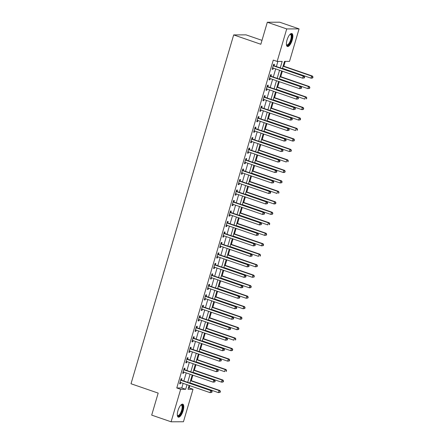 <?xml version="1.0" encoding="UTF-8"?>
<svg xmlns="http://www.w3.org/2000/svg" width="444" height="444" viewBox="0 0 444 444"><rect width="100%" height="100%" fill="white"/><g stroke="black" fill="none" stroke-linecap="round" stroke-linejoin="round"><path stroke-width="0.67" d="M177.939 410.672A6.865 2.481 -71 0 1 182.778 404.173A6.865 2.481 -71 0 1 183.15 410.65A6.865 2.481 -71 0 1 178.305 417.155A6.865 2.481 -71 0 1 177.939 410.672M287.024 40.032A6.865 2.481 -71 0 1 291.863 33.528A6.865 2.481 -71 0 1 292.235 40.01A6.865 2.481 -71 0 1 287.396 46.509A6.865 2.481 -71 0 1 287.024 40.032M261.993 40.354L246.037 34.86L233.683 34.91L131.013 383.749L158.175 393.106L151.693 415.118L171.095 421.8L180.658 389.305L185.67 389.283L187.013 384.709M233.683 34.91L260.844 44.261L267.321 22.25L279.676 22.2L299.078 28.882L289.516 61.377L284.504 61.4L282.378 68.615M188.406 387.923L189.133 387.917L189.799 385.664M190.493 383.305L190.576 383.022M191.27 380.663L192.885 375.186M193.578 372.821L193.662 372.544M194.355 370.179L195.971 364.702M196.664 362.343L196.748 362.06M197.441 359.701L199.051 354.223M199.75 351.859L199.833 351.576M200.527 349.217L202.137 343.739M202.83 341.381L202.914 341.097M203.613 338.733L205.222 333.255M205.916 330.897L205.999 330.614M206.693 328.255L208.308 322.777M209.002 320.413L209.085 320.13M209.779 317.771L211.394 312.293M212.088 309.934L212.171 309.651M212.865 307.287L214.48 301.809M215.174 299.45L215.257 299.167M215.951 296.808L217.566 291.331M218.259 288.966L218.343 288.683M219.036 286.325L220.646 280.847M221.345 278.488L221.428 278.205M222.122 275.841L223.732 270.363M224.425 268.004L224.509 267.721M225.208 265.362L226.817 259.884M227.511 257.52L227.594 257.237M228.288 254.878L229.903 249.4M230.597 247.042L230.68 246.759M231.374 244.394L232.989 238.916M233.683 236.558L233.766 236.275M234.46 233.916L236.075 228.438M236.769 226.074L236.852 225.796M237.546 223.432L239.161 217.954M239.854 215.595L239.938 215.312M240.631 212.954L242.241 207.47M242.94 205.111L243.023 204.828M243.717 202.47L245.327 196.992M246.02 194.627L246.104 194.35M246.803 191.986L248.412 186.508M249.106 184.149L249.189 183.866M249.883 181.507L251.498 176.024M252.192 173.665L252.275 173.382M252.969 171.023L254.584 165.545M255.278 163.181L255.361 162.904M256.055 160.539L257.67 155.061M258.364 152.703L258.447 152.42M259.141 150.061L260.756 144.578M261.449 142.219L261.533 141.936M262.226 139.577L263.836 134.099M264.535 131.735L264.618 131.457M265.312 129.093L266.922 123.615M267.615 121.256L267.699 120.973M268.398 118.615L270.008 113.137M270.701 110.772L270.785 110.489M271.478 108.131L273.093 102.653M273.787 100.294L273.87 100.011M274.564 97.647L276.179 92.169M276.873 89.81L276.956 89.527M277.65 87.168L279.265 81.69M279.959 79.326L280.042 79.043M280.736 76.684L282.351 71.207M283.044 68.848L283.128 68.565M283.821 66.2L285.237 61.394M189.133 387.917L193.012 389.255L183.45 421.75L171.095 421.8M280.258 67.888L282.168 61.405L277.156 61.427L273.276 60.09L176.779 387.967L181.79 387.951L183.133 383.372M183.827 381.013L186.219 372.888M186.913 370.529L189.305 362.409M189.999 360.045L192.391 351.926M193.084 349.567L195.477 341.442M196.17 339.083L198.562 330.963M199.256 328.599L201.643 320.479M202.342 318.12L204.728 309.995M205.422 307.637L207.814 299.517M208.508 297.153L210.9 289.033M211.594 286.674L213.986 278.549M214.68 276.19L217.072 268.071M217.765 265.706L220.157 257.587M220.851 255.228L223.238 247.103M223.937 244.744L226.323 236.624M227.017 234.26L229.409 226.14M230.103 223.782L232.495 215.662M233.189 213.298L235.581 205.178M236.275 202.819L238.667 194.694M239.36 192.335L241.752 184.216M242.446 181.851L244.833 173.732M245.532 171.373L247.919 163.248M248.618 160.889L251.004 152.769M251.698 150.405L254.09 142.285M254.784 139.927L257.176 131.801M257.87 129.443L260.262 121.323M260.955 118.959L263.348 110.839M264.041 108.48L266.433 100.355M267.127 97.996L269.514 89.877M270.213 87.512L272.599 79.393M273.293 77.034L275.685 68.909M276.379 66.55L277.889 61.427M274.065 65.64L274.464 64.275L273.632 64.28L272.15 69.308L272.982 69.303L273.338 68.104M270.979 76.118L271.378 74.758L270.546 74.758L269.064 79.792L269.902 79.787L270.252 78.582M267.893 86.602L268.293 85.237L267.46 85.242L265.978 90.271L266.816 90.271L267.166 89.066M264.807 97.086L265.212 95.721L264.374 95.726L262.892 100.755L263.73 100.749L264.086 99.55M261.721 107.565L262.127 106.205L261.288 106.205L259.807 111.239L260.645 111.233L261 110.029M258.641 118.049L259.041 116.683L258.203 116.689L256.726 121.717L257.559 121.717L257.914 120.513M255.555 128.532L255.955 127.167L255.122 127.167L253.641 132.201L254.473 132.195L254.828 130.997M252.47 139.011L252.869 137.651L252.037 137.651L250.555 142.685L251.387 142.679L251.742 141.475M249.384 149.495L249.783 148.13L248.951 148.135L247.469 153.163L248.301 153.163L248.657 151.959M246.298 159.979L246.698 158.613L245.865 158.613L244.383 163.647L245.221 163.642L245.571 162.443M243.212 170.457L243.617 169.092L242.779 169.097L241.297 174.131L242.135 174.126L242.491 172.921M240.126 180.941L240.531 179.576L239.693 179.581L238.212 184.61L239.05 184.61L239.405 183.405M237.046 191.425L237.446 190.06L236.608 190.06L235.131 195.094L235.964 195.088L236.319 193.889M233.96 201.903L234.36 200.538L233.527 200.544L232.046 205.578L232.878 205.572L233.233 204.368M230.874 212.387L231.274 211.022L230.442 211.028L228.96 216.056L229.792 216.056L230.147 214.852M227.789 222.871L228.188 221.506L227.356 221.506L225.874 226.54L226.706 226.534L227.062 225.336M224.703 233.35L225.102 231.984L224.27 231.99L222.788 237.024L223.626 237.018L223.976 235.814M221.617 243.834L222.022 242.468L221.184 242.474L219.702 247.502L220.54 247.502L220.896 246.298M218.531 254.312L218.936 252.952L218.098 252.952L216.617 257.986L217.455 257.981L217.81 256.776M215.445 264.796L215.851 263.431L215.013 263.436L213.536 268.47L214.369 268.465L214.724 267.26M212.365 275.28L212.765 273.915L211.932 273.92L210.45 278.949L211.283 278.949L211.638 277.744M209.279 285.758L209.679 284.399L208.847 284.399L207.365 289.433L208.197 289.427L208.552 288.223M206.194 296.242L206.593 294.877L205.761 294.883L204.279 299.911L205.111 299.911L205.467 298.707M203.108 306.726L203.507 305.361L202.675 305.367L201.193 310.395L202.031 310.395L202.381 309.191M200.022 317.205L200.427 315.845L199.589 315.845L198.107 320.879L198.945 320.873L199.301 319.669M196.936 327.689L197.341 326.323L196.503 326.329L195.021 331.357L195.859 331.357L196.215 330.153M193.85 338.173L194.256 336.807L193.418 336.813L191.941 341.841L192.774 341.836L193.129 340.637M190.77 348.651L191.17 347.291L190.337 347.291L188.855 352.325L189.688 352.32L190.043 351.115M187.684 359.135L188.084 357.77L187.251 357.775L185.77 362.804L186.602 362.804L186.957 361.599M184.599 369.619L184.998 368.254L184.166 368.259L182.684 373.287L183.516 373.282L183.872 372.083M181.513 380.097L181.912 378.738L181.08 378.738L179.598 383.771L180.436 383.766L180.786 382.562M267.321 22.25L286.724 28.932L299.078 28.882M176.779 387.967L180.658 389.305M277.156 61.427L286.724 28.932M187.712 382.345L190.099 374.225M190.792 371.867L193.184 363.741M193.878 361.383L196.27 353.263M196.964 350.899L199.356 342.779M200.05 340.42L202.442 332.301M203.136 329.936L205.528 321.817M206.221 319.458L208.608 311.333M209.307 308.974L211.694 300.854M212.387 298.49L214.779 290.37M215.473 288.012L217.865 279.887M218.559 277.528L220.951 269.408M221.645 267.044L224.037 258.924M224.731 256.565L227.123 248.44M227.816 246.081L230.203 237.962M230.902 235.598L233.289 227.478M233.982 225.119L236.375 216.994M237.068 214.635L239.46 206.516M240.154 204.151L242.546 196.032M243.24 193.673L245.632 185.548M246.326 183.189L248.718 175.069M249.411 172.705L251.798 164.585M252.497 162.227L254.884 154.101M255.578 151.743L257.97 143.623M258.663 141.259L261.055 133.139M261.749 130.78L264.141 122.655M264.835 120.296L267.227 112.177M267.921 109.812L270.313 101.693M271.007 99.334L273.393 91.209M274.092 88.85L276.479 80.73M277.178 78.366L279.565 70.246M189.133 385.436L188.006 389.277L193.012 389.255M281.685 70.979L279.298 79.099M278.599 81.457L276.212 89.583M275.513 91.941L273.127 100.061M272.433 102.425L270.041 110.545M269.347 112.904L266.955 121.029M266.261 123.388L263.869 131.507M263.175 133.872L260.783 141.991M260.09 144.35L257.698 152.475M257.004 154.834L254.617 162.954M253.918 165.318L251.532 173.438M250.838 175.796L248.446 183.921M247.752 186.28L245.36 194.4M244.666 196.764L242.274 204.884M241.58 207.243L239.188 215.368M238.495 217.727L236.103 225.846M235.409 228.21L233.022 236.33M232.323 238.689L229.937 246.814M229.243 249.173L226.851 257.292M226.157 259.657L223.765 267.776M223.071 270.135L220.679 278.255M219.985 280.619L217.593 288.739M216.9 291.098L214.508 299.223M213.814 301.581L211.427 309.701M210.728 312.065L208.341 320.185M207.648 322.544L205.256 330.669M204.562 333.028L202.17 341.147M201.476 343.512L199.084 351.631M198.39 353.99L195.998 362.115M195.305 364.474L192.912 372.594M192.219 374.958L189.832 383.078M181.79 387.951L185.67 389.283M272.228 69.048L272.982 69.303M269.142 79.526L269.902 79.787M266.056 90.01L266.816 90.271M262.97 100.488L263.73 100.749M259.89 110.972L260.645 111.233M256.804 121.456L257.559 121.717M253.718 131.935L254.473 132.195M250.632 142.419L251.387 142.679M247.547 152.903L248.301 153.163M244.461 163.381L245.221 163.642M241.375 173.865L242.135 174.126M238.289 184.349L239.05 184.61M235.209 194.827L235.964 195.088M232.123 205.311L232.878 205.572M229.037 215.795L229.792 216.056M225.952 226.274L226.706 226.534M222.866 236.757L223.626 237.018M219.78 247.241L220.54 247.502M216.694 257.72L217.455 257.981M213.614 268.204L214.369 268.465M210.528 278.688L211.283 278.949M207.442 289.166L208.197 289.427M204.357 299.65L205.111 299.911M201.271 310.134L202.031 310.395M198.185 320.612L198.945 320.873M195.099 331.096L195.859 331.357M192.019 341.575L192.774 341.836M188.933 352.059L189.688 352.32M185.847 362.543L186.602 362.804M182.762 373.021L183.516 373.282M179.676 383.505L180.436 383.766M304.39 77.9L304.639 77.062L304.057 77.905L304.39 77.9L302.614 78.188L272.971 67.976A0.882 0.816 -90.2 0 0 272.66 67.938L272.549 67.943M304.057 77.905L302.614 78.188L303.23 76.091L304.062 76.085L274.42 65.873A0.882 0.816 -90.2 0 1 274.148 65.718L273.404 65.046M273.227 65.64L273.315 65.718A0.882 0.816 -90.2 0 0 273.587 65.879L303.23 76.091L304.307 77.067M272.971 67.976L272.533 68.01M304.639 77.062L304.062 76.085M282.462 68.337L310.961 78.15L311.577 76.057L312.415 76.052L283.161 65.973M312.654 77.028L312.404 77.867L312.743 77.867L312.987 77.028L311.577 76.057L283.078 66.239M312.743 77.867L311.799 78.15L310.961 78.15L312.404 77.867M312.415 76.052L312.987 77.028M301.304 88.384L301.554 87.546L301.221 87.546L300.971 88.384L301.304 88.384L299.528 88.667L269.885 78.455A0.882 0.816 -90.2 0 0 269.575 78.416L269.464 78.427M300.971 88.384L299.528 88.667L300.144 86.569L300.982 86.569L271.334 76.357A0.882 0.816 -90.2 0 1 271.062 76.196L270.318 75.53M270.146 76.124L270.23 76.202A0.882 0.816 -90.2 0 0 270.501 76.362L300.144 86.569L301.221 87.546M269.885 78.455L269.447 78.494M301.554 87.546L300.982 86.569M298.224 98.868L298.468 98.03L297.885 98.868L298.224 98.868L296.442 99.151L266.8 88.939A0.882 0.816 -90.2 0 0 266.494 88.9L266.383 88.911M297.885 98.868L296.442 99.151L297.058 97.053L297.896 97.047L268.254 86.841A0.882 0.816 -90.2 0 1 267.982 86.68L267.233 86.014M267.06 86.608L267.144 86.68A0.882 0.816 -90.2 0 0 267.416 86.841L297.058 97.053L298.135 98.03M266.8 88.939L266.361 88.972M298.468 98.03L297.896 97.047M295.138 109.346L295.382 108.508L294.805 109.352L295.138 109.346L293.356 109.635L263.714 99.423A0.882 0.816 -90.2 0 0 263.409 99.384L263.298 99.389M294.805 109.352L293.356 109.635L293.972 107.537L294.81 107.531L265.168 97.319A0.882 0.816 -90.2 0 1 264.896 97.158L264.147 96.492M263.975 97.086L264.058 97.164A0.882 0.816 -90.2 0 0 264.33 97.325L293.972 107.537L295.049 108.514M263.714 99.423L263.275 99.456M295.382 108.508L294.81 107.531M279.376 78.816L307.875 88.633L308.497 86.536L309.329 86.536L280.075 76.457M309.568 87.512L309.324 88.35L309.901 87.512L308.497 86.536L279.998 76.723M309.657 88.35L307.875 88.633L309.324 88.35M309.329 86.536L309.901 87.512M276.296 89.3L304.789 99.117L305.411 97.02L306.243 97.014L276.989 86.941M306.482 97.996L306.238 98.834L306.815 97.991L305.411 97.02L276.912 87.202M306.571 98.829L306.238 98.834M306.243 97.014L306.815 97.991M273.21 99.783L301.709 109.596L302.325 107.504L303.158 107.498L273.904 97.419M303.396 108.475L303.152 109.313L303.735 108.475L302.325 107.504L273.826 97.686M303.485 109.313L302.542 109.596L301.709 109.596L303.152 109.313M303.158 107.498L303.735 108.475M292.052 119.83L292.296 118.992L291.963 118.992L291.719 119.83L292.052 119.83L290.271 120.113L260.628 109.901A0.882 0.816 -90.2 0 0 260.323 109.862L260.212 109.873M291.719 119.83L290.271 120.113L290.892 118.015L291.725 118.015L262.082 107.803A0.882 0.816 -90.2 0 1 261.81 107.642L261.061 106.976M260.889 107.57L260.972 107.648A0.882 0.816 -90.2 0 0 261.244 107.809L290.892 118.015L291.963 118.992M260.628 109.901L260.19 109.94M292.296 118.992L291.725 118.015M270.124 110.262L298.623 120.08L299.239 117.982L300.072 117.982L270.818 107.903M300.311 118.959L300.066 119.797L300.649 118.959L299.239 117.982L270.74 108.164M300.399 119.797L298.623 120.08L300.066 119.797M300.072 117.982L300.649 118.959M289.988 34.371A5.939 2.148 -71 0 1 290.01 34.355A5.939 2.148 -71 0 1 291.58 34.898A5.939 2.148 -71 0 1 290.132 42.624A5.939 2.148 -71 0 1 286.441 44.711A5.939 2.148 -71 0 1 286.43 44.689M286.419 44.544A5.5 1.987 109 0 0 286.83 44.872A5.5 1.987 109 0 0 290.11 41.336A5.5 1.987 109 0 0 291.003 35.126A5.5 1.987 109 0 0 290.415 34.471A5.5 1.987 109 0 0 289.888 34.477M287.057 46.304A6.821 2.464 109 0 0 290.992 41.525A6.821 2.464 109 0 0 291.958 34.171A6.821 2.464 109 0 0 291.469 33.483M180.902 405.011A5.939 2.148 -71 0 1 180.919 405A5.939 2.148 -71 0 1 182.179 410.439A5.939 2.148 -71 0 1 177.356 415.356A5.939 2.148 -71 0 1 177.345 415.334M177.328 415.19A5.5 1.987 109 0 0 177.744 415.517A5.5 1.987 109 0 0 181.624 410.306A5.5 1.987 109 0 0 181.324 405.117A5.5 1.987 109 0 0 180.797 405.117M177.966 416.949A6.821 2.464 109 0 0 182.512 410.439A6.821 2.464 109 0 0 182.384 404.129M288.966 130.314L289.211 129.476L288.877 129.476L288.633 130.314L288.966 130.314L287.19 130.597L257.542 120.385A0.882 0.816 -90.2 0 0 257.237 120.346L257.126 120.357M288.633 130.314L287.19 130.597L287.806 128.499L288.639 128.494L258.996 118.287A0.882 0.816 -90.2 0 1 258.724 118.126L257.981 117.46M257.803 118.054L257.892 118.126A0.882 0.816 -90.2 0 0 258.164 118.287L287.806 128.499L288.877 129.476M257.542 120.385L257.109 120.418M289.211 129.476L288.639 128.494M285.881 140.792L286.13 139.954L285.792 139.954L285.548 140.798L285.881 140.792L284.105 141.075L254.456 130.869A0.882 0.816 -90.2 0 0 254.151 130.83L254.04 130.836M285.548 140.798L284.105 141.075L284.721 138.983L285.553 138.978L255.911 128.766A0.882 0.816 -90.2 0 1 255.639 128.605L254.895 127.939M254.717 128.532L254.806 128.61A0.882 0.816 -90.2 0 0 255.078 128.771L284.721 138.983L285.792 139.954M254.456 130.869L254.024 130.902M286.13 139.954L285.553 138.978M282.795 151.276L283.044 150.438L282.711 150.438L282.462 151.276L282.795 151.276L281.019 151.559L251.376 141.347A0.882 0.816 -90.2 0 0 251.065 141.309L250.954 141.32M282.462 151.276L281.019 151.559L281.635 149.462L282.467 149.462L252.825 139.25A0.882 0.816 -90.2 0 1 252.553 139.089L251.809 138.423M251.631 139.016L251.72 139.094A0.882 0.816 -90.2 0 0 251.992 139.255L281.635 149.462L282.711 150.438M251.371 141.347L250.938 141.386M283.044 150.438L282.467 149.462M279.709 161.76L279.959 160.922L279.626 160.922L279.376 161.76L279.709 161.76L277.933 162.043L248.29 151.831A0.882 0.816 -90.2 0 0 247.98 151.793L247.869 151.804M279.376 161.76L277.933 162.043L278.549 159.945L279.387 159.94L249.739 149.733A0.882 0.816 -90.2 0 1 249.467 149.573L248.723 148.907M248.551 149.5L248.634 149.573A0.882 0.816 -90.2 0 0 248.906 149.733L278.549 159.945L279.626 160.922M248.29 151.831L247.852 151.865M279.959 160.922L279.387 159.94M276.629 172.239L276.873 171.401L276.29 172.244L276.629 172.239L274.847 172.522L245.205 162.315A0.882 0.816 -90.2 0 0 244.899 162.276L244.788 162.282M276.29 172.244L274.847 172.522L275.463 170.429L276.301 170.424L246.659 160.212A0.882 0.816 -90.2 0 1 246.387 160.051L245.637 159.385M245.465 159.979L245.549 160.056A0.882 0.816 -90.2 0 0 245.821 160.217L275.463 170.429L276.54 171.401M245.205 162.315L244.766 162.349M276.873 171.401L276.301 170.424M267.038 120.746L295.538 130.564L296.154 128.466L296.992 128.46L267.732 118.387M297.23 129.443L296.981 130.281L297.563 129.437L296.154 128.466L267.654 118.648M297.314 130.275L296.981 130.281M296.992 128.46L297.563 129.437M263.952 131.23L292.452 141.042L293.068 138.944L293.906 138.944L264.646 128.865M294.144 139.921L293.895 140.759L294.477 139.921L293.068 138.944L264.569 129.132M294.228 140.759L293.284 141.042L292.452 141.042L293.895 140.759M293.906 138.944L294.477 139.921M260.867 141.708L289.366 151.526L289.982 149.428L290.82 149.428L261.56 139.349M291.059 150.405L290.809 151.243L291.147 151.243L291.392 150.405L289.982 149.428L261.483 139.61M291.147 151.243L289.366 151.526L290.809 151.243M290.82 149.428L291.392 150.405M257.781 152.192L286.28 162.01L286.896 159.912L287.734 159.907L258.48 149.828M287.973 160.889L287.729 161.727L288.306 160.883L286.896 159.912L258.402 150.094M288.062 161.721L287.729 161.727M287.734 159.907L288.306 160.883M254.701 162.671L283.194 172.488L283.816 170.391L284.648 170.391L255.394 160.312M284.887 171.367L284.643 172.205L285.22 171.367L283.816 170.391L255.317 160.578M284.976 172.205L284.032 172.488L283.194 172.488L284.643 172.205M284.648 170.391L285.22 171.367M273.543 182.723L273.787 181.885L273.204 182.723L273.543 182.723L271.761 183.006L242.119 172.794A0.882 0.816 -90.2 0 0 241.814 172.755L241.703 172.766M273.204 182.723L271.761 183.006L272.377 180.908L273.215 180.908L243.573 170.696A0.882 0.816 -90.2 0 1 243.301 170.535L242.552 169.869M242.38 170.463L242.463 170.54A0.882 0.816 -90.2 0 0 242.735 170.701L272.377 180.908L273.454 181.885M242.119 172.794L241.68 172.833M273.787 181.885L273.215 180.908M251.615 173.154L280.114 182.972L280.73 180.875L281.563 180.869L252.309 170.796M281.801 181.851L281.557 182.689L282.134 181.851L280.73 180.875L252.231 171.057M281.89 182.689L280.114 182.972L281.557 182.689M281.563 180.869L282.134 181.851M270.457 193.207L270.701 192.363L270.124 193.207L270.457 193.207L268.676 193.49L239.033 183.278A0.882 0.816 -90.2 0 0 238.728 183.239L238.617 183.25M270.124 193.207L268.676 193.49L269.297 191.392L270.13 191.386L240.487 181.18A0.882 0.816 -90.2 0 1 240.215 181.019L239.466 180.353M239.294 180.947L239.377 181.019A0.882 0.816 -90.2 0 0 239.649 181.18L269.297 191.392L270.368 192.369M239.033 183.278L238.595 183.311M270.701 192.363L270.13 191.386M248.529 183.638L277.028 193.451L277.644 191.358L278.477 191.353L249.223 181.274M278.715 192.33L278.471 193.173L279.054 192.33L277.644 191.358L249.145 181.541M278.804 193.168L278.471 193.173M278.477 191.353L279.054 192.33M267.371 203.685L267.615 202.847L267.282 202.847L267.038 203.685L267.371 203.685L265.595 203.968L235.947 193.762A0.882 0.816 -90.2 0 0 235.642 193.723L235.531 193.728M267.038 203.685L265.595 203.968L266.211 201.876L267.044 201.87L237.401 191.658A0.882 0.816 -90.2 0 1 237.129 191.497L236.386 190.831M236.208 191.425L236.297 191.503A0.882 0.816 -90.2 0 0 236.569 191.664L266.211 201.876L267.282 202.847M235.947 193.762L235.509 193.795M267.615 202.847L267.044 201.87M245.443 194.117L273.942 203.935L274.559 201.837L275.391 201.837L246.137 191.758M275.635 202.814L275.385 203.652L275.968 202.814L274.559 201.837L246.059 192.024M275.718 203.652L274.775 203.935L273.942 203.935L275.385 203.652M275.391 201.837L275.968 202.814M264.285 214.169L264.535 213.331L264.197 213.331L263.952 214.169L264.285 214.169L262.509 214.452L232.861 204.24A0.882 0.816 -90.2 0 0 232.556 204.201L232.445 204.212M263.952 214.169L262.509 214.452L263.126 212.354L263.958 212.354L234.315 202.142A0.882 0.816 -90.2 0 1 234.044 201.981L233.3 201.315M233.122 201.909L233.211 201.987A0.882 0.816 -90.2 0 0 233.483 202.148L263.126 212.354L264.197 213.331M232.861 204.24L232.428 204.279M264.535 213.331L263.958 212.354M242.357 204.601L270.857 214.419L271.473 212.321L272.311 212.315L243.051 202.242M272.549 213.298L272.3 214.136L272.882 213.298L271.473 212.321L242.973 202.503M272.633 214.136L270.857 214.419L272.3 214.136M272.311 212.315L272.882 213.298M261.2 224.653L261.449 223.809L260.867 224.653L261.2 224.653L259.424 224.936L229.781 214.724A0.882 0.816 -90.2 0 0 229.47 214.685L229.359 214.691M260.867 224.653L259.424 224.936L260.04 222.838L260.872 222.833L231.23 212.626A0.882 0.816 -90.2 0 1 230.958 212.465L230.214 211.799M230.036 212.393L230.125 212.465A0.882 0.816 -90.2 0 0 230.397 212.626L260.04 222.838L261.116 223.815M229.776 214.724L229.343 214.757M261.449 223.809L260.872 222.833M239.272 215.085L267.771 224.897L268.387 222.805L269.225 222.799L239.965 212.72M269.464 223.776L269.214 224.62L269.797 223.776L268.387 222.805L239.888 212.987M269.552 224.614L269.214 224.62M269.225 222.799L269.797 223.776M258.114 235.131L258.364 234.293L258.031 234.293L257.781 235.131L258.114 235.131L256.338 235.414L226.695 225.208A0.882 0.816 -90.2 0 0 226.385 225.169L226.274 225.175M257.781 235.131L256.338 235.414L256.954 233.322L257.792 233.316L228.144 223.104A0.882 0.816 -90.2 0 1 227.872 222.944L227.128 222.278M226.951 222.871L227.039 222.949A0.882 0.816 -90.2 0 0 227.311 223.11L256.954 233.322L258.031 234.293M226.695 225.208L226.257 225.241M258.364 234.293L257.792 233.316M236.186 225.563L264.685 235.381L265.301 233.283L266.139 233.283L236.885 223.204M266.378 234.26L266.134 235.098L266.711 234.26L265.301 233.283L236.807 223.471M266.467 235.098L264.685 235.381L266.134 235.098M266.139 233.283L266.711 234.26M255.028 245.615L255.278 244.777L254.945 244.777L254.695 245.615L255.028 245.615L253.252 245.898L223.609 235.686A0.882 0.816 -90.2 0 0 223.299 235.647L223.188 235.659M254.695 245.615L253.252 245.898L253.868 243.8L254.706 243.8L225.058 233.588A0.882 0.816 -90.2 0 1 224.792 233.427L224.042 232.761M223.87 233.355L223.954 233.433A0.882 0.816 -90.2 0 0 224.226 233.594L253.868 243.8L254.945 244.777M223.609 235.686L223.171 235.72M255.278 244.777L254.706 243.8M251.948 256.099L252.192 255.256L251.609 256.099L251.948 256.099L250.166 256.382L220.524 246.17A0.882 0.816 -90.2 0 0 220.218 246.131L220.107 246.137M251.609 256.099L250.166 256.382L250.782 254.284L251.62 254.279L221.978 244.072A0.882 0.816 -90.2 0 1 221.706 243.911L220.957 243.245M220.785 243.834L220.868 243.911A0.882 0.816 -90.2 0 0 221.14 244.072L250.782 254.284L251.859 255.261M220.524 246.17L220.085 246.204M252.192 255.256L251.62 254.279M248.862 266.578L249.106 265.74L248.773 265.74L248.529 266.578L248.862 266.578L247.08 266.861L217.438 256.654A0.882 0.816 -90.2 0 0 217.133 256.61L217.022 256.621M248.529 266.578L247.08 266.861L247.702 264.768L248.535 264.763L218.892 254.551A0.882 0.816 -90.2 0 1 218.62 254.39L217.871 253.724M217.699 254.318L217.782 254.395A0.882 0.816 -90.2 0 0 218.054 254.556L247.702 264.768L248.773 265.74M217.438 256.649L216.999 256.688M249.106 265.74L248.535 264.763M245.776 277.062L246.02 276.224L245.687 276.224L245.443 277.062L245.776 277.062L243.995 277.345L214.352 267.133A0.882 0.816 -90.2 0 0 214.047 267.094L213.936 267.105M245.443 277.062L243.995 277.345L244.616 275.247L245.449 275.247L215.806 265.035A0.882 0.816 -90.2 0 1 215.534 264.874L214.791 264.208M214.613 264.802L214.696 264.879A0.882 0.816 -90.2 0 0 214.968 265.035L244.616 275.247L245.687 276.224M214.352 267.133L213.914 267.166M246.02 276.224L245.449 275.247M242.69 287.54L242.94 286.702L242.602 286.707L242.357 287.546L242.69 287.54L240.914 287.829L211.266 277.617A0.882 0.816 -90.2 0 0 210.961 277.578L210.85 277.583M242.357 287.546L240.914 287.829L241.53 285.731L242.363 285.725L212.72 275.519A0.882 0.816 -90.2 0 1 212.448 275.358L211.705 274.686M211.527 275.28L211.616 275.358A0.882 0.816 -90.2 0 0 211.888 275.519L241.53 285.731L242.602 286.707M211.266 277.617L210.833 277.65M242.94 286.702L242.363 285.725M239.605 298.024L239.854 297.186L239.516 297.186L239.272 298.024L239.605 298.024L237.829 298.307L208.186 288.101A0.882 0.816 -90.2 0 0 207.875 288.056L207.764 288.067M239.272 298.024L237.829 298.307L238.445 296.215L239.277 296.209L209.635 285.997A0.882 0.816 -90.2 0 1 209.363 285.836L208.619 285.17M208.441 285.764L208.53 285.842A0.882 0.816 -90.2 0 0 208.802 286.003L238.445 296.215L239.516 297.186M208.181 288.095L207.748 288.134M239.854 297.186L239.277 296.209M236.519 308.508L236.769 307.67L236.436 307.67L236.186 308.508L236.519 308.508L234.743 308.791L205.1 298.579A0.882 0.816 -90.2 0 0 204.789 298.54L204.678 298.551M236.186 308.508L234.743 308.791L235.359 306.693L236.197 306.693L206.549 296.481A0.882 0.816 -90.2 0 1 206.277 296.32L205.533 295.654M205.356 296.248L205.444 296.326A0.882 0.816 -90.2 0 0 205.716 296.481L235.359 306.693L236.436 307.67M205.1 298.579L204.662 298.612M236.769 307.67L236.197 306.693M233.433 318.986L233.683 318.148L233.1 318.992L233.433 318.986L231.657 319.275L202.014 309.063A0.882 0.816 -90.2 0 0 201.704 309.024L201.593 309.03M233.1 318.992L231.657 319.275L232.273 317.177L233.111 317.171L203.463 306.959A0.882 0.816 -90.2 0 1 203.191 306.804L202.447 306.132M202.275 306.726L202.359 306.804A0.882 0.816 -90.2 0 0 202.631 306.965L232.273 317.177L233.35 318.154M202.014 309.063L201.576 309.096M233.683 318.148L233.111 317.171M233.106 236.047L261.599 245.865L262.221 243.767L263.053 243.762L233.799 233.688M263.292 244.744L263.048 245.582L263.625 244.744L262.221 243.767L233.722 233.949M263.381 245.582L261.599 245.865L263.048 245.582M263.053 243.762L263.625 244.744M230.02 246.531L258.519 256.343L259.135 254.251L259.968 254.246L230.714 244.167M260.206 255.222L259.962 256.066L260.539 255.222L259.135 254.251L230.636 244.433M260.295 256.06L259.962 256.066M259.968 254.246L260.539 255.222M226.934 257.009L255.433 266.827L256.049 264.729L256.882 264.729L227.628 254.651M257.12 265.706L256.876 266.544L257.459 265.706L256.049 264.729L227.55 254.917M257.209 266.544L255.433 266.827L256.876 266.544M256.882 264.729L257.459 265.706M223.848 267.493L252.347 277.311L252.963 275.213L253.796 275.208L224.542 265.135M254.04 276.19L253.79 277.028L254.373 276.185L252.963 275.213L224.464 265.395M254.123 277.028L252.347 277.311L253.79 277.028M253.796 275.208L254.373 276.185M220.762 277.977L249.262 287.79L249.878 285.697L250.716 285.692L221.456 275.613M250.954 286.669L250.705 287.507L251.287 286.669L249.878 285.697L221.378 275.879M251.038 287.507L250.094 287.79L249.262 287.79L250.705 287.507M250.716 285.692L251.287 286.669M217.677 288.456L246.176 298.274L246.792 296.176L247.63 296.176L218.37 286.097M247.869 297.153L247.619 297.991L247.957 297.991L248.202 297.153L246.792 296.176L218.293 286.363M247.957 297.991L246.176 298.274L247.619 297.991M247.63 296.176L248.202 297.153M214.591 298.94L243.09 308.758L243.706 306.66L244.544 306.654L215.29 296.581M244.783 307.637L244.539 308.475L245.116 307.631L243.706 306.66L215.212 296.842M244.872 308.475L243.09 308.758L244.539 308.475M244.544 306.654L245.116 307.631M211.511 309.424L240.004 319.236L240.626 317.144L241.458 317.138L212.204 307.059M241.697 318.115L241.453 318.953L242.03 318.115L240.626 317.144L212.127 307.326M241.786 318.953L240.842 319.236L240.004 319.236L241.453 318.953M241.458 317.138L242.03 318.115M230.353 329.47L230.597 328.632L230.014 329.47L230.353 329.47L228.571 329.753L198.929 319.541A0.882 0.816 -90.2 0 0 198.623 319.502L198.512 319.514M230.014 329.47L228.571 329.753L229.187 327.655L230.025 327.655L200.383 317.443A0.882 0.816 -90.2 0 1 200.111 317.282L199.362 316.616M199.19 317.21L199.273 317.288A0.882 0.816 -90.2 0 0 199.545 317.449L229.187 327.655L230.264 328.632M198.929 319.541L198.49 319.58M230.597 328.632L230.025 327.655M208.425 319.902L236.924 329.72L237.54 327.622L238.373 327.622L209.118 317.543M238.611 328.599L238.367 329.437L238.944 328.599L237.54 327.622L209.041 317.81M238.7 329.437L236.924 329.72L238.367 329.437M238.373 327.622L238.944 328.599M227.267 339.954L227.511 339.116L227.178 339.116L226.934 339.954L227.267 339.954L225.485 340.237L195.843 330.025A0.882 0.816 -90.2 0 0 195.538 329.986L195.427 329.997M226.934 339.954L225.485 340.237L226.101 338.139L226.94 338.139L197.297 327.927A0.882 0.816 -90.2 0 1 197.025 327.766L196.276 327.1M196.104 327.694L196.187 327.766A0.882 0.816 -90.2 0 0 196.459 327.927L226.101 338.139L227.178 339.116M195.843 330.025L195.404 330.059M227.511 339.116L226.94 338.139M205.339 330.386L233.838 340.204L234.454 338.106L235.287 338.1L206.033 328.027M235.525 339.083L235.281 339.921L235.864 339.077L234.454 338.106L205.955 328.288M235.614 339.915L235.281 339.921M235.287 338.1L235.864 339.077M224.181 350.433L224.425 349.595L224.092 349.6L223.848 350.438L224.181 350.433L222.4 350.721L192.757 340.509A0.882 0.816 -90.2 0 0 192.452 340.47L192.341 340.476M223.848 350.438L222.4 350.721L223.021 348.623L223.854 348.618L194.211 338.406A0.882 0.816 -90.2 0 1 193.939 338.25L193.19 337.579M193.018 338.173L193.101 338.25A0.882 0.816 -90.2 0 0 193.373 338.411L223.021 348.623L224.092 349.6M192.757 340.509L192.319 340.542M224.425 349.595L223.854 348.618M202.253 340.87L230.752 350.682L231.368 348.59L232.201 348.584L202.947 338.506M232.445 349.561L232.195 350.399L232.778 349.561L231.368 348.59L202.869 338.772M232.528 350.399L231.585 350.682L230.752 350.682L232.195 350.399M232.201 348.584L232.778 349.561M221.095 360.916L221.34 360.078L221.007 360.078L220.762 360.916L221.095 360.916L219.319 361.2L189.671 350.988A0.882 0.816 -90.2 0 0 189.366 350.949L189.255 350.96M220.762 360.916L219.319 361.2L219.935 359.102L220.768 359.102L191.125 348.89A0.882 0.816 -90.2 0 1 190.853 348.729L190.11 348.063M189.932 348.657L190.021 348.734A0.882 0.816 -90.2 0 0 190.293 348.895L219.935 359.102L221.007 360.078M189.671 350.988L189.238 351.026M221.34 360.078L220.768 359.102M199.167 351.348L227.667 361.166L228.283 359.068L229.121 359.068L199.861 348.99M229.359 360.045L229.11 360.883L229.692 360.045L228.283 359.068L199.783 349.256M229.443 360.883L227.667 361.166L229.11 360.883M229.121 359.068L229.692 360.045M218.01 371.4L218.259 370.562L217.921 370.562L217.677 371.4L218.01 371.4L216.234 371.684L186.591 361.471A0.882 0.816 -90.2 0 0 186.28 361.433L186.169 361.444M217.677 371.4L216.234 371.684L216.85 369.586L217.682 369.58L188.04 359.374A0.882 0.816 -90.2 0 1 187.768 359.213L187.024 358.547M186.846 359.141L186.935 359.213A0.882 0.816 -90.2 0 0 187.207 359.374L216.85 369.586L217.921 370.562M186.585 361.471L186.153 361.505M218.259 370.562L217.682 369.58M196.082 361.832L224.581 371.65L225.197 369.552L226.035 369.547L196.775 359.474M226.274 370.529L226.024 371.367L226.607 370.524L225.197 369.552L196.698 359.734M226.362 371.362L226.024 371.367M226.035 369.547L226.607 370.524M214.924 381.879L215.174 381.041L214.591 381.884L214.924 381.879L213.148 382.162L183.505 371.955A0.882 0.816 -90.2 0 0 183.194 371.917L183.083 371.922M214.591 381.884L213.148 382.162L213.764 380.07L214.596 380.064L184.954 369.852A0.882 0.816 -90.2 0 1 184.682 369.691L183.938 369.025M183.761 369.619L183.849 369.697A0.882 0.816 -90.2 0 0 184.121 369.858L213.764 380.07L214.841 381.046M183.505 371.955L183.067 371.989M215.174 381.041L214.596 380.064M192.996 372.316L221.495 382.129L222.111 380.036L222.949 380.031L193.695 369.952M223.188 381.008L222.938 381.846L223.277 381.846L223.521 381.008L222.111 380.036L193.617 370.218M223.277 381.846L222.333 382.129L221.495 382.129L222.938 381.846M222.949 380.031L223.521 381.008M211.838 392.363L212.088 391.525L211.505 392.363L211.838 392.363L210.062 392.646L180.419 382.434A0.882 0.816 -90.2 0 0 180.109 382.395L179.998 382.406M211.505 392.363L210.062 392.646L210.678 390.548L211.516 390.548L181.868 380.336A0.882 0.816 -90.2 0 1 181.596 380.175L180.852 379.509M180.68 380.103L180.764 380.181A0.882 0.816 -90.2 0 0 181.035 380.341L210.678 390.548L211.755 391.525M180.419 382.434L179.981 382.473M212.088 391.525L211.516 390.548M189.91 382.795L218.409 392.613L219.031 390.515L219.863 390.515L190.609 380.436M220.102 391.491L219.858 392.329L220.435 391.491L219.031 390.515L190.532 380.697M220.191 392.329L218.409 392.613L219.858 392.329M219.863 390.515L220.435 391.491M273.315 65.718L274.148 65.718M273.587 65.879L274.42 65.873M270.23 76.202L271.062 76.196M270.501 76.362L271.334 76.357M267.144 86.68L267.982 86.68M267.416 86.841L268.254 86.841M264.058 97.164L264.896 97.158M264.33 97.325L265.168 97.319M260.972 107.648L261.81 107.642M261.244 107.809L262.082 107.803M257.892 118.126L258.724 118.126M258.164 118.287L258.996 118.287M254.806 128.61L255.639 128.605M255.078 128.771L255.911 128.766M251.72 139.094L252.553 139.089M251.992 139.255L252.825 139.25M248.634 149.573L249.467 149.573M248.906 149.733L249.739 149.733M245.549 160.056L246.387 160.051M245.821 160.217L246.659 160.212M242.463 170.54L243.301 170.535M242.735 170.701L243.573 170.696M239.377 181.019L240.215 181.019M239.649 181.18L240.487 181.18M236.297 191.503L237.129 191.497M236.569 191.664L237.401 191.658M233.211 201.987L234.044 201.981M233.483 202.148L234.315 202.142M230.125 212.465L230.958 212.465M230.397 212.626L231.23 212.626M227.039 222.949L227.872 222.944M227.311 223.11L228.144 223.104M223.954 233.433L224.792 233.427M224.226 233.594L225.058 233.588M220.868 243.911L221.706 243.911M221.14 244.072L221.978 244.072M217.782 254.395L218.62 254.39M218.054 254.556L218.892 254.551M214.696 264.879L215.534 264.874M214.968 265.035L215.806 265.035M211.616 275.358L212.448 275.358M211.888 275.519L212.72 275.519M208.53 285.842L209.363 285.836M208.802 286.003L209.635 285.997M205.444 296.326L206.277 296.32M205.716 296.481L206.549 296.481M202.359 306.804L203.191 306.804M202.631 306.965L203.463 306.959M199.273 317.288L200.111 317.282M199.545 317.449L200.383 317.443M196.187 327.766L197.025 327.766M196.459 327.927L197.297 327.927M193.101 338.25L193.939 338.25M193.373 338.411L194.211 338.406M190.021 348.734L190.853 348.729M190.293 348.895L191.125 348.89M186.935 359.213L187.768 359.213M187.207 359.374L188.04 359.374M183.849 369.697L184.682 369.691M184.121 369.858L184.954 369.852M180.764 380.181L181.596 380.175M181.035 380.341L181.868 380.336"/></g></svg>
